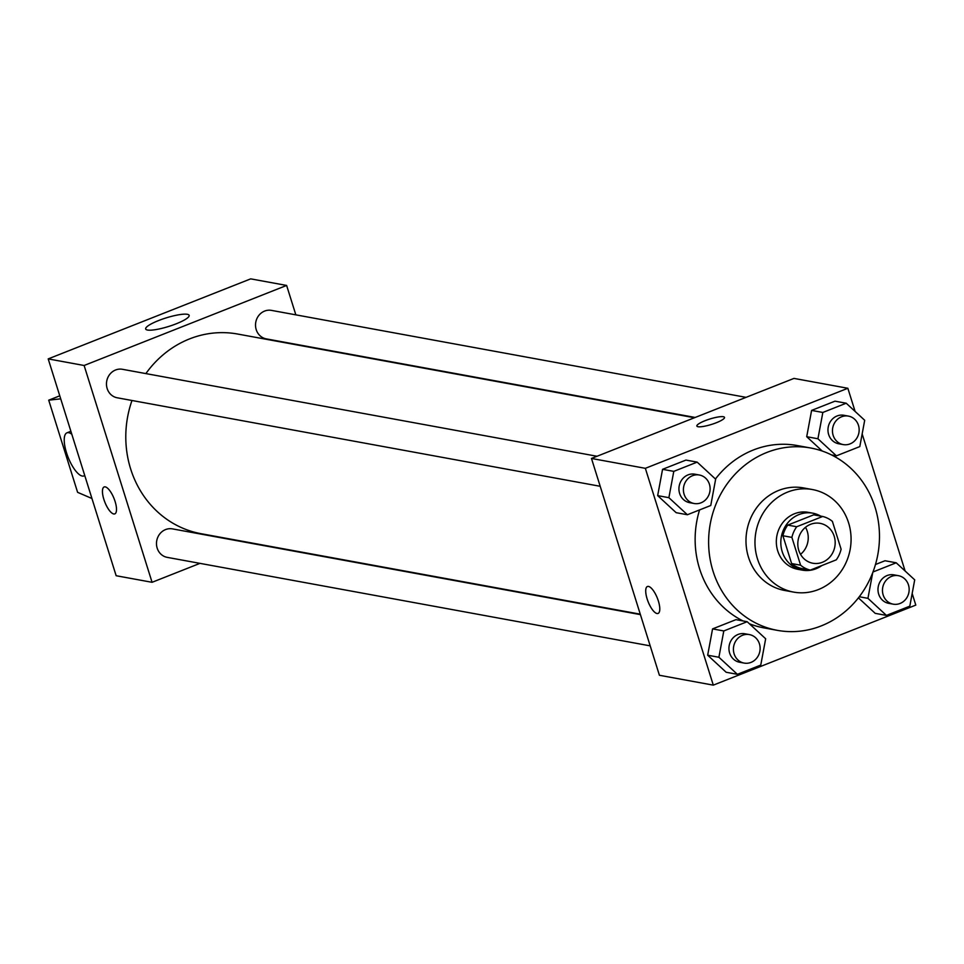 <?xml version="1.0" encoding="UTF-8"?>
<svg xmlns="http://www.w3.org/2000/svg" width="964" height="964" viewBox="0 0 964 964"><rect width="100%" height="100%" fill="white"/><g stroke="black" fill="none" stroke-linecap="round" stroke-linejoin="round"><path stroke-width="1.45" d="M805.506 527.296A20.28 18.629 -79.6 0 1 800.542 554.348M798.77 550.299A20.28 18.629 -79.6 0 1 820.147 523.356A20.28 18.629 -79.6 0 1 834.824 546.648A20.28 18.629 -79.6 0 1 812.833 563.241A20.28 18.629 -79.6 0 1 798.77 550.299M810.302 570.11L836.27 559.843A27.522 25.305 -79.6 0 0 841.102 549.191L832.39 521.379A27.522 25.305 -79.6 0 0 822.69 516.475L796.71 526.742A27.522 25.305 -79.6 0 0 791.89 537.394L800.602 565.205A27.522 25.305 -79.6 0 0 810.302 570.11L801.325 568.459A27.522 25.305 -79.6 0 1 791.625 563.554L800.602 565.205M822.69 516.475L813.7 514.836L787.733 525.103L796.71 526.742M791.625 563.554L782.901 535.743L791.89 537.394M782.901 535.743A27.522 25.305 -79.6 0 1 787.733 525.103M820.701 516.114A28.968 26.618 100.4 0 0 812.736 513.161A28.968 26.618 100.4 0 0 799.023 514.547A28.968 26.618 100.4 0 0 780.864 544.347A28.968 26.618 100.4 0 0 802.289 570.134A28.968 26.618 100.4 0 0 821.858 565.543M802.289 570.134L797.806 569.314A28.968 26.618 -79.6 0 1 777.707 550.83A28.968 26.618 -79.6 0 1 794.529 513.728A28.968 26.618 -79.6 0 1 808.242 512.342L812.736 513.161M787.733 492.038A52.128 47.923 100.4 0 0 755.065 545.672A52.128 47.923 100.4 0 0 793.625 592.101A52.128 47.923 100.4 0 0 850.152 549.468A52.128 47.923 100.4 0 0 812.423 489.543A52.128 47.923 100.4 0 0 787.733 492.038M812.423 489.543L803.446 487.904A52.128 47.923 100.4 0 0 778.755 490.399A52.128 47.923 100.4 0 0 746.076 544.033A52.128 47.923 100.4 0 0 784.648 590.462L793.625 592.101M766.862 452.453A92.689 85.181 100.4 0 0 708.781 547.805A92.689 85.181 100.4 0 0 777.333 630.348A92.689 85.181 100.4 0 0 877.83 554.529A92.689 85.181 100.4 0 0 810.748 448.019A92.689 85.181 100.4 0 0 766.862 452.453M715.445 479A92.689 85.181 -79.6 0 1 753.39 449.983A92.689 85.181 -79.6 0 1 797.276 445.549L810.748 448.019M777.333 630.348L763.874 627.877A92.689 85.181 -79.6 0 1 749.389 623.756M743.075 620.961A92.689 85.181 -79.6 0 1 699.575 568.736A92.689 85.181 -79.6 0 1 699.575 509.92M846.211 403.217L834.993 401.169L811.604 410.411L806.711 436.704L822.232 451.032L806.711 436.704L817.93 438.765L836.415 455.827L859.804 446.585L864.696 420.28L846.211 403.217L822.834 412.459L817.93 438.765M875.204 613.345L858.418 597.861L875.204 613.345L886.422 615.406L909.811 606.163L914.703 579.858L896.219 562.795L872.986 571.989M885 560.747L875.481 564.506L885 560.747L896.219 562.795M855.104 411.423L847.85 388.275L645.35 468.323L713.3 685.139L915.8 605.103L912.173 593.511M905.112 571.001L862.153 433.933M697.165 462.13L685.946 460.081L662.557 469.323L657.665 495.629L676.15 512.679L687.38 514.74L710.757 505.498L715.649 479.192L697.165 462.13L673.788 471.372L668.883 497.677L687.38 514.74M747.172 621.708L735.954 619.659L712.565 628.902L707.672 655.207L726.157 672.257L737.388 674.318L760.765 665.076L765.669 638.771L747.172 621.708L723.795 630.95L718.903 657.255L737.388 674.318M847.85 388.275L793.975 378.406L591.474 458.454L645.35 468.323M698.02 426.727A14.484 2.832 162.6 0 1 696.864 426.052A14.484 2.832 162.6 0 1 709.829 419.015A14.484 2.832 162.6 0 1 724.506 417.388A14.484 2.832 162.6 0 1 713.963 423.618A14.484 2.832 162.6 0 1 698.02 426.727M591.474 458.454L659.412 675.27L713.3 685.139M658.075 613.441A14.484 4.953 68.4 0 1 647.145 598.933A14.484 4.953 68.4 0 1 647.422 586.498A14.484 4.953 68.4 0 1 657.352 598.15A14.484 4.953 68.4 0 1 658.075 613.441A14.484 4.953 68.4 0 1 647.133 598.945A14.484 4.953 68.4 0 1 647.422 586.498M696.864 426.052A14.484 2.832 162.6 0 1 709.841 419.027A14.484 2.832 162.6 0 1 724.506 417.4M640.277 614.176L201.054 533.694A101.485 93.279 -79.6 0 1 130.646 468.926A101.485 93.279 -79.6 0 1 131.984 400.494M145.877 373.586A101.485 93.279 -79.6 0 1 237.638 334.038L694.442 417.749M640.409 614.622L172.435 528.875A14.484 13.315 100.4 0 0 156.734 540.72A14.484 13.315 100.4 0 0 167.218 557.361L650.206 645.868M695.164 417.46L266.257 338.87A14.484 13.315 -79.6 0 1 256.207 329.628A14.484 13.315 -79.6 0 1 271.474 310.384L746.064 397.349M600.186 486.29L117.21 397.783A14.484 13.315 -79.6 0 1 107.161 388.54A14.484 13.315 -79.6 0 1 122.428 369.296L597.017 456.261M295.84 314.842L286.621 285.44L84.121 365.489L152.071 582.304L199.982 563.362M250.881 543.25L251.604 542.961M147.504 330.037A22.787 4.459 162.6 0 1 145.672 328.977A22.787 4.459 162.6 0 1 166.073 317.915A22.787 4.459 162.6 0 1 189.149 315.361A22.787 4.459 162.6 0 1 172.58 325.157A22.787 4.459 162.6 0 1 147.504 330.037M84.121 365.489L48.2 358.897L250.7 278.861L286.621 285.44M48.2 358.897L116.15 575.725L152.071 582.304M105.233 486.868A14.484 4.953 68.4 0 1 114.608 500.027A14.484 4.953 68.4 0 1 114.8 513.884A14.484 4.953 68.4 0 1 104.871 502.244A14.484 4.953 68.4 0 1 104.148 486.953A14.484 4.953 68.4 0 1 105.233 486.868M104.16 486.953A14.484 4.953 -111.6 0 0 104.883 502.232A14.484 4.953 -111.6 0 0 114.8 513.884M91.954 498.509L77.602 492.327L48.718 400.181L60.708 398.831M84.736 475.493A23.172 7.917 68.4 0 1 84.001 475.915A23.172 7.917 68.4 0 1 68.119 457.285A23.172 7.917 68.4 0 1 66.962 432.824A23.172 7.917 68.4 0 1 68.685 432.691A23.172 7.917 68.4 0 1 71.818 434.27M59.768 395.818L48.718 400.181M744.16 663.087L739.665 662.256A14.484 13.315 -79.6 0 1 729.628 653.014A14.484 13.315 -79.6 0 1 744.895 633.77L749.377 634.589A14.484 13.315 -79.6 0 1 759.861 651.242A14.484 13.315 -79.6 0 1 744.16 663.087A14.484 13.315 -79.6 0 1 734.11 653.845A14.484 13.315 -79.6 0 1 749.377 634.589M735.954 619.659L712.565 628.902L723.795 630.95M712.565 628.902L707.672 655.207L718.903 657.255M707.672 655.207L726.157 672.257M872.721 572.652L867.937 598.343L886.422 615.406M893.206 604.163L888.712 603.344A14.484 13.315 -79.6 0 1 878.674 594.101A14.484 13.315 -79.6 0 1 893.929 574.857L898.424 575.677A14.484 13.315 -79.6 0 1 908.907 592.318A14.484 13.315 -79.6 0 1 893.206 604.163A14.484 13.315 -79.6 0 1 883.157 594.933A14.484 13.315 -79.6 0 1 898.424 575.677M859.273 596.752L867.937 598.343M694.152 503.509L689.658 502.678A14.484 13.315 -79.6 0 1 679.62 493.435A14.484 13.315 -79.6 0 1 694.887 474.192L699.37 475.011A14.484 13.315 -79.6 0 1 709.853 491.664A14.484 13.315 -79.6 0 1 694.152 503.509A14.484 13.315 -79.6 0 1 684.103 494.267A14.484 13.315 -79.6 0 1 699.37 475.011M685.946 460.081L662.557 469.323L673.788 471.372M662.557 469.323L657.665 495.629L668.883 497.677M657.665 495.629L676.15 512.679M843.199 444.585L838.704 443.765A14.484 13.315 -79.6 0 1 828.654 434.523A14.484 13.315 -79.6 0 1 843.922 415.279L848.416 416.099A14.484 13.315 -79.6 0 1 858.9 432.74A14.484 13.315 -79.6 0 1 843.199 444.585A14.484 13.315 -79.6 0 1 833.149 435.354A14.484 13.315 -79.6 0 1 848.416 416.099M834.993 401.169L811.604 410.411L822.834 412.459M811.604 410.411L806.711 436.704M831.534 454.936L836.415 455.827M84.001 475.915L84.772 475.613M66.962 432.824L70.878 431.269"/></g></svg>
